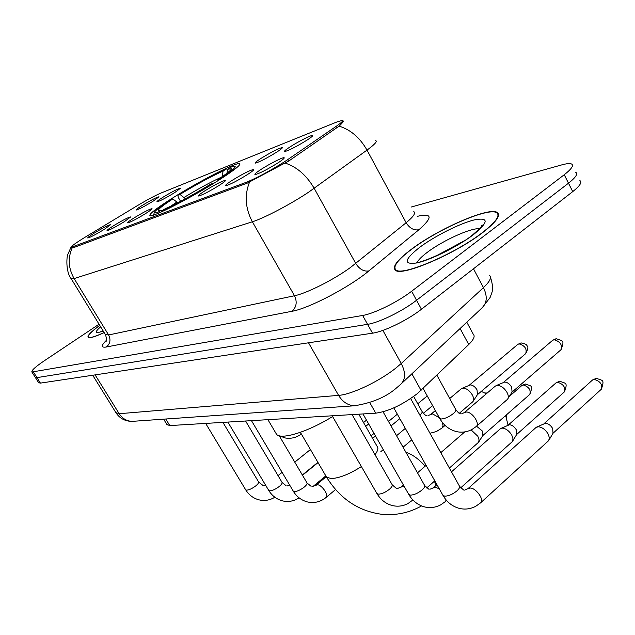 <?xml version="1.0" encoding="UTF-8"?>
<svg xmlns="http://www.w3.org/2000/svg" width="635" height="635" viewBox="0 0 635 635"><rect width="100%" height="100%" fill="white"/><g stroke="black" fill="none" stroke-linecap="round" stroke-linejoin="round"><path stroke-width="0.95" d="M218.932 180.086C234.418 170.109 241.292 164.624 239.554 163.632C236.196 162.123 198.041 181.864 172.109 198.342C156.123 208.502 148.741 214.289 149.963 215.694C152.114 217.829 192.246 197.215 218.932 180.086M261.08 158.345C272.066 151.662 279.162 148.074 282.361 147.598C282.535 148.066 280.622 149.598 276.606 152.186C266.644 158.305 259.604 161.941 255.484 163.092C254.516 162.973 256.381 161.385 261.08 158.345M162.838 197.318C172.275 191.603 178.173 188.571 180.515 188.214L174.657 192.627C165.997 197.898 160.131 200.97 157.051 201.851C156.393 201.692 158.321 200.184 162.838 197.318M142.034 205.565C151.154 200.057 156.805 197.136 158.996 196.794L153.138 201.16C144.748 206.256 139.113 209.217 136.239 210.042C135.636 209.883 137.565 208.391 142.034 205.565M290.251 146.78C298.585 141.359 312.277 134.469 312.666 135.517C312.888 135.993 310.983 137.533 306.975 140.144C296.624 146.518 289.211 150.32 284.742 151.567C283.67 151.463 285.504 149.86 290.251 146.78M231.918 180.507C243.268 173.577 250.547 169.91 253.754 169.521C253.913 170.061 251.825 171.736 247.483 174.554C237.22 180.88 229.997 184.602 225.822 185.714C224.782 185.555 226.814 183.817 231.918 180.507M204.772 190.889C215.67 184.253 222.583 180.753 225.52 180.388C225.647 180.919 223.544 182.578 219.226 185.364C209.336 191.437 202.47 194.993 198.612 196.032C197.675 195.858 199.731 194.143 204.772 190.889M133.993 217.964C143.708 212.074 149.725 208.986 152.051 208.693C152.075 209.185 149.963 210.78 145.725 213.479C136.835 218.9 130.842 222.036 127.746 222.893C127.048 222.694 129.135 221.051 133.993 217.964M113.387 225.846C122.761 220.17 128.532 217.194 130.699 216.916L124.381 221.639C115.776 226.878 110.03 229.894 107.132 230.695C106.505 230.497 108.593 228.886 113.387 225.846M94.043 233.243C103.108 227.774 108.648 224.901 110.665 224.639L104.37 229.298C96.036 234.355 90.519 237.268 87.797 238.022C87.233 237.823 89.313 236.228 94.043 233.243M261.183 169.315C269.915 163.632 283.821 156.655 284.218 157.798C284.432 158.345 282.361 160.036 278.003 162.877C267.327 169.482 259.715 173.379 255.175 174.585C254.024 174.442 256.024 172.68 261.183 169.315M466.804 322.207L473.234 334.169C475.282 336.082 473.789 339.534 468.741 344.519L417.497 393.502C402.622 404.781 388.707 411.337 375.761 413.171L169.791 425.577L166.902 424.505M287.742 159.591L284.131 161.996C269.542 171.18 256.953 177.935 246.364 182.261L71.152 247.333C70.953 246.396 75.922 242.824 86.058 236.625L136.803 205.986C146.995 199.898 155.027 195.596 160.909 193.072L337.177 121.856L342.376 120.38C343.495 120.713 341.368 122.745 336.01 126.46L287.742 159.591L288.592 161.131M482.87 232.434C496.427 221.813 501.174 215.13 497.102 212.376C488.728 206.819 438.317 228.862 411.551 249.158C397.224 259.961 391.874 267.017 395.518 270.32C401.923 276.709 455.47 253.857 482.87 232.434M343.257 121.333L342.963 120.793C343.916 121.007 342.63 122.785 339.114 126.135L288.854 160.957L247.205 183.15L73.35 247.713L71.176 247.706M481.997 225.742L481.449 225.869M35.211 377.269L36.973 377.627L367.578 324.334C378.92 322.731 402.804 311.039 416.552 300.26L568.484 183.197C575.747 177.459 578.167 173.831 575.739 172.307C578.167 173.831 575.747 177.459 568.484 183.197L416.552 300.26C402.804 311.039 378.92 322.731 367.578 324.334L36.973 377.627L35.211 377.269M99.735 325.342C90.916 331.851 87.051 335.867 88.154 337.399C89.702 338.407 95.044 336.796 104.172 332.589M99.044 324.215L44.339 360.743C35.465 366.776 31.313 370.53 31.893 372.015L362.633 315.46C373.928 313.73 397.827 301.974 411.639 291.251L564.237 174.736C571.532 169.037 573.976 165.457 571.579 164.005C569.897 163.243 566.571 163.56 561.594 164.933L411.329 207.01M481.894 225.965L481.354 226.084M38.656 382.714L40.434 383.111L372.507 333.177C383.897 331.692 407.765 320.064 421.45 309.245L572.722 191.627C579.953 185.857 582.335 182.174 579.874 180.578M485.831 259.183L502.039 246.586M411.893 249.079C397.716 259.771 392.43 266.748 396.034 270.018C402.384 276.336 455.358 253.722 482.473 232.521C495.895 222.02 500.594 215.4 496.57 212.669C488.291 207.161 438.38 228.989 411.893 249.079M99.766 325.398C91.162 331.764 87.408 335.693 88.495 337.193C90.019 338.177 95.226 336.621 104.132 332.526M275.606 432.721L276.566 434.348C281.249 440.118 308.332 431.752 332.581 416.52M153.63 214.995L154.249 212.638L157.583 212.495L157.377 213.638M180.57 201.327L178.141 197.16L178.022 195.175C196.644 183.832 212.757 175.101 226.362 168.973L227.616 169.386M177.808 202.755L172.807 198.93L170.886 199.676C160.274 206.573 154.734 210.891 154.249 212.638M220.456 179.11L219.972 178.768C232.918 170.188 237.617 166.021 234.061 166.259L230.91 167.148L227.64 169.22L226.925 173.26M172.807 198.93C160.806 206.796 156.273 210.741 159.218 210.749L161.06 210.304L157.583 212.495M226.362 168.973L223.107 171.029C210.947 176.53 196.564 184.325 179.959 194.413L178.022 195.175M219.972 178.768L217.805 179.618C226.727 173.728 231.251 170.124 231.394 168.807L227.64 169.22M161.06 210.304L162.219 210.653M222.091 176.744L223.107 171.029M179.959 194.413L185.436 198.739M217.837 180.777L217.805 179.618M212.995 183.801L212.558 183.483C192.461 195.747 175.562 204.883 161.854 210.891L161.687 211.78M161.854 210.891L165.338 208.677C177.602 203.271 192.619 195.151 210.399 184.325L212.558 183.483M508.063 425.148L505.65 415.552M486.323 393.787L481.29 391.398M485.807 392.859L487.077 393.144M506.484 414.822L506.69 417.258M535.797 427.688L538.107 426.76C542.02 427.077 545.386 429.514 548.203 434.086L549.386 437.801L548.696 440.595L480.87 502.587M536.678 427.077L545.409 423.275C548.235 423.489 550.664 425.244 552.68 428.522L553.021 433.229L549.092 439.92M500.166 428.935L502.214 428.125C505.873 428.434 509.079 430.792 511.818 435.205L513.024 438.856L512.381 441.563L460.653 487.894M500.928 428.411L509.405 424.751C512.056 424.966 514.366 426.656 516.326 429.831L516.723 434.419L512.723 441.015M471.114 429.911L477.837 436.253L479.06 439.841L478.663 442.182L449.374 468.058M476.575 426.204L482.37 431.046L482.806 435.531L478.75 442.008M495.244 386.167L497.197 385.358C500.936 385.532 504.222 387.898 507.04 392.446C508.508 395.359 508.691 397.621 507.571 399.24L476.329 426.418M496.022 385.651L504.595 382.072C507.301 382.191 509.667 383.889 511.691 387.159L512.056 392.057L507.913 398.685M461.248 388.81L462.986 388.112C466.487 388.287 469.614 390.573 472.353 394.97C473.829 397.835 474.028 400.042 472.964 401.59L459.264 413.322M461.923 388.374L470.265 384.921C472.805 385.048 475.059 386.683 477.02 389.842L477.449 394.621L473.25 401.145M411.877 373.817L421.053 390.358M336.01 126.46L336.812 127.952M73.057 246.904L73.517 247.65M246.364 182.261L246.928 183.253M369.792 402.638L375.761 413.171M460.097 328.501L468.741 344.519M165.783 419.013L169.791 425.577M417.584 216.273C432.443 212.947 432.903 217.424 418.949 229.711L368.879 270.907C349.71 287.068 308.681 308.539 291.981 311.285L106.378 346.996C110.22 343.749 110.966 339.733 108.617 334.962L294.489 295.743C306.53 293.441 334.018 279.59 350.671 267.335L406.146 222.734C413.417 216.741 415.965 213.027 413.79 211.598M106.378 346.996C100.965 347.861 100.957 345.654 106.355 340.376M105.331 334.486L108.617 334.962L74.136 278.574L71.176 278.694M375.714 140.589C377.547 141.335 374.65 144.51 367.006 150.106L308.872 192C291.568 203.724 263.93 218.265 252.373 221.774C245.269 208.344 244.332 195.08 249.579 181.983M285.147 163.076C296.934 166.957 306.602 175.371 314.174 188.309L355.751 263.454C359.505 269.28 363.887 271.764 368.879 270.907M72.152 247.944C67.683 258.167 68.342 268.375 74.136 278.574L252.373 221.774L294.489 295.743C297.363 301.974 296.521 307.149 291.981 311.285M418.949 229.711C413.98 230.68 409.71 228.354 406.146 222.734L367.006 150.106C359.926 137.692 350.623 129.707 339.114 126.135M33.504 372.142L40.434 383.111M362.633 315.46L372.507 333.177M411.639 291.251L421.45 309.245M564.237 174.736L572.722 191.627M115.895 412.639L119.174 413.718L338.59 395.367C351.52 394.613 379.738 381.175 396.224 367.768L401.233 363.482L382.857 330.39M308.523 342.797L338.59 395.367C342.535 401.868 347.789 405.336 354.346 405.781L357.41 405.59M397.589 387.017L400.931 384.104C405.646 379.301 405.749 372.427 401.233 363.482L483.457 287.615L473.48 268.788M490.49 277.328C492.625 283.972 493.109 289.004 491.934 292.433L490.109 297.505L482.243 307.697C487.093 302.792 487.497 296.093 483.457 287.615C489.966 281.456 491.934 277.336 489.379 275.241M397.32 387.231C386.874 396.716 372.547 402.9 354.346 405.781L132.016 421.378C126.627 421.084 122.341 418.528 119.174 413.718L95.123 374.888M92.718 375.245L116.205 413.147C120.023 418.568 125.293 421.315 132.016 421.378L134.795 421.188M479.687 228.798C471.702 227.386 442.817 240.459 427.299 252.325C421.807 256.461 418.401 259.85 417.084 262.493M464.042 240.935L435.697 256.143M419.83 247.213C404.122 259.628 403.106 264.866 416.782 262.946C430.736 260.001 457.986 246.444 473.44 234.64C488.823 221.948 489.037 217.051 474.091 219.948C459.653 223.528 434.832 236.045 419.83 247.213M100.632 326.803C94.107 332.549 94.964 333.947 103.203 331.018M361.386 466.558C349.409 474.194 339.328 478.195 331.137 478.56L326.533 477.107L325.866 475.956M405.924 452.31C412.433 454.438 418.846 459.057 425.172 466.177M434.483 481.139L435.864 485.592M358.775 414.195L377.031 446.222C378.627 447.969 377.952 450.794 375.007 454.684M176.927 201.978L170.529 206.343M221.512 177.141C210.772 182.023 198.295 188.785 184.079 197.437M601.393 389.176C604.631 379.016 602.885 381 596.598 378.373L594.114 379.373C600.392 381.27 602.742 384.612 601.139 389.406L552.982 433.3M410.647 398.574L459.28 485.823C460.153 486.926 459.399 488.593 457.017 490.815C452.652 494.332 448.524 496.118 444.619 496.173L442.746 494.983M467.828 488.783L470.4 488.029C476.417 488.251 484.695 500.309 480.584 502.856L475.813 506.246C470.733 508.952 465.368 509.699 459.716 508.5C452.58 506.635 447.032 502.325 443.071 495.562L393.795 407.884M592.384 380.119L594.114 379.373M564.483 391.811C567.817 382.135 566.023 383.794 559.959 381.286L557.506 382.254C563.483 384.143 565.737 387.382 564.277 391.993L516.676 434.499M383.064 411.821L424.442 485.108C425.252 486.164 424.466 487.783 422.077 489.958C417.822 493.347 413.869 495.07 410.234 495.125L408.575 494.086M433.213 487.934L435.507 487.283L439.285 488.831M555.966 382.913L557.506 382.254M446.199 500.023L445.318 501.626L440.658 504.881C435.673 507.484 430.427 508.19 424.918 507C418.036 505.19 412.686 501.047 408.853 494.578L362.966 413.949M529.931 394.264C533.186 384.524 531.622 386.675 525.653 384.016L523.232 384.953C528.923 386.826 531.106 389.977 529.773 394.414L482.759 435.61M352.1 414.599L392.017 484.449C392.763 485.457 391.946 487.029 389.565 489.164C385.397 492.427 381.611 494.094 378.214 494.149L376.745 493.236M400.931 487.156L402.661 486.569L404.535 486.989M521.859 385.532L523.232 384.953M412.909 499.983L407.9 503.611C403.019 506.119 397.883 506.786 392.501 505.603C385.866 503.841 380.698 499.856 376.992 493.657L332.168 415.798M279.217 435.737L306.895 482.727C307.491 483.608 306.618 485.061 304.26 487.069C300.363 490.022 297.005 491.538 294.188 491.593L293.148 490.958M312.198 486.513L317.532 484.759C321.985 484.942 329.2 495.602 326.12 497.435C320.58 501.928 314.325 503.42 307.348 501.928C301.355 500.285 296.672 496.721 293.314 491.228L251.468 420.656M245.586 421.013L281.964 482.235C282.519 483.076 281.63 484.481 279.289 486.458C275.471 489.323 272.232 490.784 269.581 490.847L268.645 490.276M222.917 422.378L258.501 481.767C259.017 482.576 258.112 483.949 255.786 485.878C252.047 488.656 248.928 490.077 246.42 490.141L245.578 489.633M561.11 349.623C564.658 339.796 563.015 341.257 556.371 338.78L554.045 339.717C560.245 341.535 562.531 344.892 560.927 349.782L511.993 392.152M436.864 375.158L455.605 409.273C456.359 410.154 455.597 411.591 453.326 413.591C449.096 416.862 445.095 418.671 441.317 419.005L439.491 418.06M464.106 412.774L466.368 412.02C472.313 411.79 480.385 423.902 476.107 426.601L472.115 429.387C467.685 431.784 462.963 432.625 457.938 431.903C450.104 430.379 444.048 425.934 439.769 418.552L423.077 388.414M552.577 340.36L554.045 339.717M519.049 343.868C524.939 345.686 527.153 348.94 525.685 353.631C528.137 348.901 528.526 346.258 526.867 345.71C526.971 344.646 525.129 343.733 521.343 342.963L517.858 344.337L469.273 385.215M430.586 414.56L432.618 413.901L439.325 417.759M442.381 422.45L443.047 425.815L442.016 428.022L436.388 431.546L429.974 433.253M413.679 396.454L421.902 411.234C422.569 412.02 421.902 413.329 419.886 415.155M239.903 164.243L239.554 163.632M342.654 120.888L343.09 121.706M71.152 247.333L71.461 247.848M163.632 419.163L167.195 424.99M498.578 215.201L497.102 212.376M105.926 341.463L105.902 341.503C106.799 341.138 106.696 338.939 105.585 334.899L71.342 278.971C65.318 271.582 66.731 255.5 67.977 254.024L71.08 247.078M31.893 372.015L38.798 382.937M482.243 307.697L401.463 383.603M481.076 227.203L481.846 225.322C484.203 224.226 481.036 227.505 472.337 235.156C457.279 247.539 423.704 262.184 416.131 262.803M396.43 270.74L396.034 270.018M103.148 330.914L100.584 331.803M88.789 337.669L88.495 337.193M300.379 432.332L326.533 477.107C339.836 498.554 358.092 510.937 381.294 514.231C395.629 515.699 409.051 512.937 421.553 505.928M403.05 447.231L411.766 439.864M276.566 434.348L267.914 419.671M536.083 427.434L468.09 488.561L464.653 490.125M596.082 378.412L592.598 379.928L544.076 423.64M459.613 486.426L463.542 489.958M436.936 484.648L433.411 487.759L429.847 489.299M451.485 471.837L500.396 428.728M559.443 381.325L556.141 382.754L508.214 425.077M424.736 485.624L428.736 489.133M445.548 501.412L446.595 500.475M403.408 485.013L401.098 487.013L397.423 488.537M417.505 472.813L426.101 465.376M440.793 452.66L464.756 431.919M525.145 384.056L521.994 385.405L509.373 396.359M392.263 484.886L396.311 488.363M426.68 487.982L434.8 480.854M316.095 485.076L326.215 476.71M372.578 438.404L375.507 435.983M427.244 395.938L417.759 403.789M399.836 418.632L391.025 425.918M307.062 483.013L311.118 486.346M326.12 497.435L335.55 489.545M380.849 451.628L383.262 449.612M432.594 405.598L423.323 413.337M405.313 428.387L396.55 435.713M227.862 422.077L268.788 490.514C272.05 495.8 276.582 499.245 282.392 500.848C288.385 502.214 293.949 501.206 299.077 497.832M289.83 485.362L287.21 485.926M302.49 475.258L318.048 462.582M383.77 411.623L383.207 412.083M368.665 423.958L365.712 426.371M282.107 482.481L286.139 485.751M312.984 486.489L325.818 475.885M397.343 414.195L388.509 421.473M374.039 433.403L371.102 435.824M205.669 423.418L245.705 489.839C248.872 494.935 253.262 498.269 258.889 499.832C264.565 501.15 269.883 500.285 274.836 497.229M265.565 485.124L263.676 485.37M278.035 475.623L282.107 472.337M294.767 462.145L310.42 449.532M258.628 481.981L262.62 485.196M302.347 475.004L317.897 462.328M366.498 420.148L363.545 422.553M460.446 413.782C459.962 414.282 458.446 412.956 455.89 409.789M461.629 413.869L464.28 412.615L495.435 386.001M555.808 338.844L552.728 340.233L503.484 382.397M426.76 415.608C426.22 416.076 424.68 414.774 422.148 411.678M427.95 415.695L430.728 414.441L435.34 410.567M449.699 398.518L461.399 388.691M442.182 427.879L445.087 425.402M525.685 353.631L477.385 394.724M517.858 344.337L520.787 343.027M299.863 432.514L300.982 433.372M301.347 433.999C296.632 437.563 291.33 438.896 285.433 437.999L279.289 435.864"/></g></svg>
